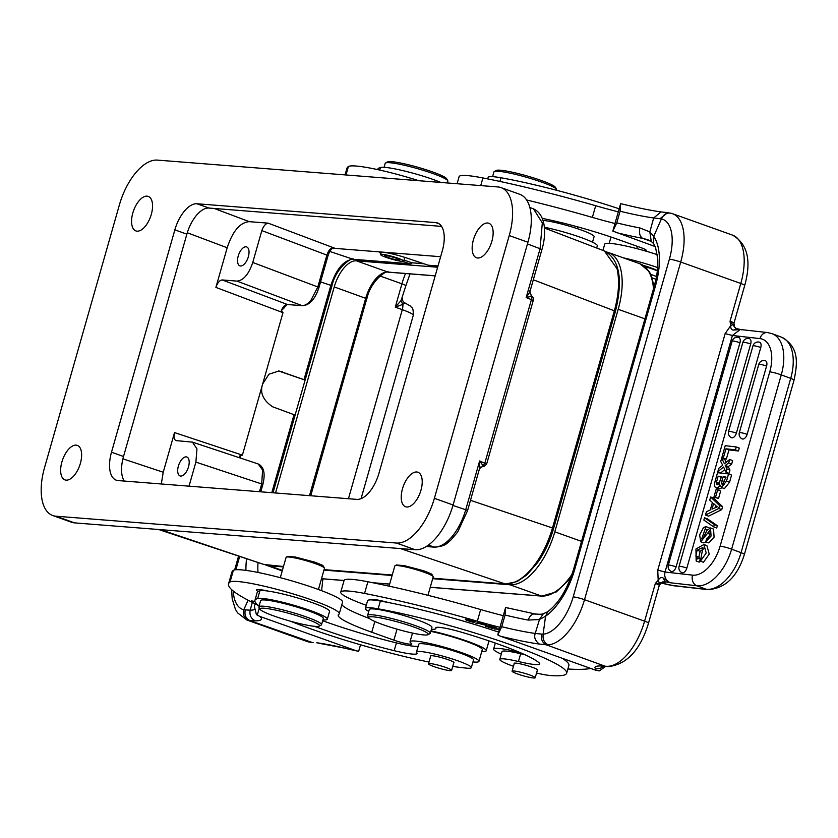 <?xml version="1.0" encoding="UTF-8"?>
<svg xmlns="http://www.w3.org/2000/svg" width="838" height="838" viewBox="0 0 838 838"><rect width="100%" height="100%" fill="white"/><g stroke="black" fill="none" stroke-linecap="round" stroke-linejoin="round"><path stroke-width="1.26" d="M418.822 180.715A57.005 6.557 -164.1 0 0 356.024 166.029A57.005 6.557 -164.1 0 0 348.388 166.542A187.314 21.526 -164.1 0 0 346.901 168.354L345.046 174.891M596.698 248.027L597.316 245.859A35.835 4.117 -164.1 0 0 579.938 237.123A35.835 4.117 -164.1 0 0 544.344 227.234M401.088 300.507L395.285 307.169L401.926 283.82A8.548 0.985 -164.1 0 1 405.843 285.821L401.088 300.507L402.785 304.393C404.723 303.22 405.163 302.612 404.115 302.57M395.285 307.169L402.785 304.393A8.548 4.211 -70.3 0 1 402.292 309.672L395.285 307.169M313.119 642.599L311.799 642.495A8.548 7.374 -85.5 0 1 310.144 642.138A49.274 24.25 109.7 0 1 306.98 641.468L246.896 620.005A49.274 24.25 109.7 0 0 248.205 620.392L255.401 620.874A81.443 9.365 -164.1 0 0 259.864 616.433L356.684 650.937L358.706 651.147L360.518 644.799M248.111 600.218L243.785 609.75M355.584 650.613A244.319 28.083 15.9 0 1 342.658 647.68A8.548 3.373 103.1 0 0 343.056 647.837L318.073 643.081M252.343 602.386L250.174 610.179C249.315 615.218 251.065 618.79 255.401 620.874M259.319 607.927L257.256 615.155L259.864 616.433M257.256 615.155L256.386 614.558L254.364 606.419L255.108 603.779M259.099 606.042A81.443 9.365 -164.1 0 0 253.076 602.742A187.314 21.526 15.9 0 1 228.554 583.835A187.314 21.526 15.9 0 1 230.031 582.033A57.005 6.557 15.9 0 1 237.678 581.509A57.005 6.557 15.9 0 1 300.193 596.111A57.005 6.557 15.9 0 1 339.243 613.814A57.005 6.557 15.9 0 1 338.782 614.369A73.294 8.422 -164.1 0 0 338.206 615.071A73.294 8.422 -164.1 0 0 371.768 632.24L374.837 621.482M339.243 613.814L342.564 602.145A57.005 6.557 -164.1 0 0 303.524 584.442A57.005 6.557 -164.1 0 0 240.998 569.84A57.005 6.557 -164.1 0 0 233.362 570.364A187.314 21.526 -164.1 0 0 231.875 572.165L228.554 583.835M369.39 618.486A73.294 8.422 15.9 0 1 341.852 604.659M430.816 631.36A35.835 4.117 15.9 0 1 465.666 641.206A35.835 4.117 15.9 0 1 482.279 649.67L478.959 661.339A35.835 4.117 15.9 0 1 473.868 662.02A35.835 4.117 15.9 0 1 472.946 661.936M430.962 630.836A39.91 4.588 15.9 0 1 486.197 650.791A39.91 4.588 15.9 0 1 481.735 651.608M371.768 632.24L393.902 640.148A12.214 1.404 -164.1 0 0 411.804 643.982A12.214 1.404 -164.1 0 0 411.353 643.406A35.835 4.117 15.9 0 1 410.033 641.709A35.835 4.117 15.9 0 1 415.114 641.039A35.835 4.117 15.9 0 1 454.416 650.215A35.835 4.117 15.9 0 1 478.959 661.339M254.982 601.548L251.63 600.888L255.056 601.768M418.12 646.297A32.577 3.74 15.9 0 1 396.405 642.893A92.84 10.674 15.9 0 1 322.661 620.738M471.312 667.656L473.533 659.873A28.502 3.279 -164.1 0 0 447.01 648.916A28.502 3.279 -164.1 0 0 418.707 644.254L416.486 652.037A28.502 3.279 15.9 0 1 458.26 660.983A28.502 3.279 15.9 0 1 471.312 667.656A28.502 3.279 15.9 0 1 466.976 668.169A119.719 13.764 15.9 0 1 452.75 666.399M327.333 619.188L329.554 611.405A36.652 4.211 -164.1 0 0 307.295 600.94A36.652 4.211 -164.1 0 0 267.835 591.041A20.363 2.336 -164.1 0 0 259.413 589.606A20.363 2.336 -164.1 0 0 256.522 589.983A20.363 2.336 -164.1 0 0 258.114 591.481A119.719 13.764 -164.1 0 0 257.14 592.644L254.92 600.427A119.719 13.764 15.9 0 1 257.695 598.521A36.652 4.211 15.9 0 1 310.552 610.598A36.652 4.211 15.9 0 1 327.333 619.188A36.652 4.211 15.9 0 1 322.892 619.921M314.543 626.321A92.84 10.674 -164.1 0 0 323.279 629.537A92.84 10.674 -164.1 0 0 394.195 650.676A32.577 3.74 -164.1 0 0 417.052 653.483A32.577 3.74 -164.1 0 0 416.748 652.708A28.502 3.279 15.9 0 1 416.486 652.037M429.004 662.062A119.719 13.764 15.9 0 1 309.735 628.469A119.719 13.764 15.9 0 1 290.43 621.199M259.131 605.937A119.719 13.764 15.9 0 1 254.92 600.427M267.835 591.041A36.652 4.211 -164.1 0 0 259.906 590.738A119.719 13.764 -164.1 0 0 258.114 591.481M280.301 577.696L286.083 557.385A19.955 2.294 15.9 0 1 286.292 557.165A19.955 2.294 15.9 0 1 315.329 563.639A19.955 2.294 15.9 0 1 324.411 568.028A19.955 2.294 15.9 0 1 324.463 568.321L318.43 589.502M286.292 557.165L287.685 556.401L295.552 557.071L314.994 562.214L322.075 565.074A18.321 2.105 15.9 0 1 323.29 566.048L324.411 568.028M433.152 576.596L432.031 574.617A18.321 2.105 15.9 0 0 430.816 573.642L423.735 570.783L404.293 565.64L396.426 564.969L395.033 565.734A19.955 2.294 15.9 0 1 424.07 572.218A19.955 2.294 15.9 0 1 433.152 576.596A19.955 2.294 15.9 0 1 433.204 576.89L427.956 595.315M432.827 578.22L505.105 583.918C513.746 584.327 522.64 579.184 531.774 568.51C540.625 557.982 547.528 544.48 552.493 527.992L470.485 500.307M479.598 468.348L467.531 510.698L465.729 509.755C462.597 520.408 457.988 529.417 451.912 536.791C445.753 543.872 439.824 547.287 434.126 547.036L426.406 546.428M283.495 566.498L263.855 564.456L160.467 529.647M604.428 251.012L617.103 268.809C619.68 280.793 618.769 294.798 614.359 310.814L615.438 311.38L553.572 528.558C549.917 541.201 544.648 552.472 537.776 562.392L526.777 574.962L517.036 581.593L505.534 584.002L432.817 578.272M581.541 541.379L554.808 531.826L618.193 309.306A57.822 28.461 109.7 0 0 608.503 252.552L640.012 263.802A57.822 28.461 109.7 0 1 653.483 288.806M606.649 252.029A57.822 28.461 109.7 0 1 608.503 252.552M283.37 566.917L269.48 565.818A57.822 28.461 109.7 0 1 265.761 565.032A57.822 28.461 109.7 0 1 265.353 564.885M323.96 570.112L392.111 575.486M432.701 578.691L509.933 584.777L541.442 596.028A57.822 28.461 -70.3 0 0 571.998 574.376M554.808 531.826A57.822 28.461 109.7 0 1 509.933 584.777M275.545 492.974L334.236 286.921A28.502 14.026 -70.3 0 1 356.36 260.817L437.646 267.228M440.641 256.711L382.044 252.091C388.549 252.835 396.667 254.762 406.388 257.884L428.249 265.206A2.441 2.105 94.5 0 0 428.689 265.29L437.991 266.023M423.902 263.75L412.097 262.818A2.441 2.105 -85.5 0 1 409.782 263.75L402.774 261.404M409.782 263.75L352.966 259.267C343.79 260.209 336.415 268.904 330.853 285.36L331.586 285.968M284.092 307.892L281.296 310.762L282.982 312.658L262.692 383.898L268.998 374.177L279.012 370.983L305.126 380.043L295.123 414.988M295.091 415.093L272.56 406.755C262.985 400.218 259.696 392.603 262.692 383.898L242.402 455.128L240.045 455.579L240.81 458.187M281.296 310.762C282.877 306.834 284.868 304.728 287.256 304.435L222.206 279.944C219.598 280.29 217.492 282.773 215.89 287.403L227.182 247.765C232.702 231.089 240.066 222.384 249.295 221.661L268.15 223.149C265.615 223.537 263.509 226.019 261.833 230.607L326.883 255.098C328.266 250.971 330.162 248.488 332.571 247.671L331.785 248.132L382.044 252.091L379.457 252.395L380.871 253.631M305.063 380.085L278.53 370.951M240.045 455.579L239.794 457.841M189.032 486.155L195.883 462.115L196.961 448.938L192.478 442.129L175.938 440.589M176.42 440.694C174.105 439.971 173.476 437.279 174.524 432.586L163.232 472.234L161.305 483.976M180.704 476.057A10.046 4.944 -70.3 0 0 188.33 467.457A10.046 4.944 -70.3 0 0 186.769 456.993A10.046 4.944 -70.3 0 0 186.172 456.878A10.046 4.944 -70.3 0 0 178.588 465.383A10.046 4.944 -70.3 0 0 180.023 475.911A10.046 4.944 -70.3 0 0 180.704 476.057M174.849 229.863L111.506 452.206A28.502 14.026 -70.3 0 0 116.283 480.184A28.502 14.026 -70.3 0 0 118.116 480.572L356.841 499.385A28.502 14.026 -70.3 0 0 378.954 473.292L442.286 250.939A28.502 14.026 -70.3 0 0 437.52 222.971A28.502 14.026 -70.3 0 0 435.687 222.583L196.961 203.76A28.502 14.026 -70.3 0 0 174.849 229.863L186.864 234.148A28.502 14.026 109.7 0 1 208.976 208.054L441.584 226.386M186.864 234.148L123.521 456.501A28.502 14.026 109.7 0 0 124.234 481.054M261.833 230.607L252.751 262.472C248.781 274.236 243.512 280.447 236.955 281.107L302.015 305.598C304.812 305.702 307.745 304.005 310.814 300.528L317.812 286.963L252.751 262.472M222.206 279.944L236.955 281.107M240.548 265.981A10.046 4.944 -70.3 0 0 248.163 257.371A10.046 4.944 -70.3 0 0 246.613 246.917A10.046 4.944 -70.3 0 0 246.016 246.791A10.046 4.944 -70.3 0 0 238.432 255.307A10.046 4.944 -70.3 0 0 239.857 265.835A10.046 4.944 -70.3 0 0 240.548 265.981M434.388 498.306A48.855 24.04 109.7 0 1 396.479 543.045L55.884 516.198A48.855 24.04 109.7 0 1 52.752 515.538A48.855 24.04 109.7 0 1 44.561 467.583L119.405 204.839A48.855 24.04 109.7 0 1 157.324 160.1L497.908 186.947A48.855 24.04 109.7 0 1 501.051 187.607A48.855 24.04 109.7 0 1 509.232 235.562L434.388 498.306L453.086 504.989L527.93 242.245A48.855 24.04 -70.3 0 0 519.738 194.29L501.051 187.607M491.885 241.239A18.321 9.019 -70.3 0 0 488.816 223.254A18.321 9.019 -70.3 0 0 473.418 239.783A18.321 9.019 -70.3 0 0 476.487 257.769A18.321 9.019 -70.3 0 0 491.885 241.239M420.959 490.22A18.321 9.019 -70.3 0 0 417.89 472.234A18.321 9.019 -70.3 0 0 402.491 488.764A18.321 9.019 -70.3 0 0 405.571 506.749A18.321 9.019 -70.3 0 0 420.959 490.22M151.301 214.392A18.321 9.019 -70.3 0 0 148.232 196.406A18.321 9.019 -70.3 0 0 132.833 212.936A18.321 9.019 -70.3 0 0 135.903 230.921A18.321 9.019 -70.3 0 0 151.301 214.392M80.375 463.372A18.321 9.019 -70.3 0 0 77.306 445.387A18.321 9.019 -70.3 0 0 61.907 461.916A18.321 9.019 -70.3 0 0 64.987 479.902A18.321 9.019 -70.3 0 0 80.375 463.372M453.086 504.989A48.855 24.04 -70.3 0 1 415.166 549.728L74.582 522.881A48.855 24.04 -70.3 0 1 71.44 522.21L52.752 515.538M541.882 249.672C546.449 234.65 546.282 214.675 533.439 208.851L542.322 222.887L540.081 248.739L541.882 249.672L529.826 292.022M479.65 468.054L479.629 460.952L483.18 465.886L479.504 468.651M483.495 466.619L482.384 466.714L483.18 465.886M480.761 466.986L479.954 467.51M484.919 462.848L483.191 465.897M452.949 505.45L465.729 509.755L479.629 460.952L486.134 463.864M486.721 463.781L533.261 300.392L526.17 297.553L531.502 296.275L531.103 295.699M484.909 462.848L531.46 299.459A4.075 2.064 -70.2 0 0 531.627 296.652L533.303 298.307A4.075 4.075 0 0 0 531.313 295.709M529.564 290.943L531.502 296.275A4.075 2.064 -70.2 0 1 531.627 296.652M527.458 243.91L540.081 248.739L526.17 297.553L529.742 292.211M440.903 182.454A36.652 4.211 -164.1 0 0 433.34 179.552A36.652 4.211 -164.1 0 0 380.473 167.474A119.719 13.764 -164.1 0 0 377.708 169.381L377.645 169.611M592.508 242.182L594.1 236.609A28.502 3.279 -164.1 0 0 581.048 229.937A28.502 3.279 -164.1 0 0 543.034 220.436M447.366 182.956L447.869 181.186A32.577 3.74 -164.1 0 0 447.775 180.715A32.577 3.74 -164.1 0 0 432.953 173.56A32.577 3.74 -164.1 0 0 385.543 162.981A32.577 3.74 -164.1 0 0 385.208 163.337L384.076 167.317M385.543 162.981L387.533 161.891A30.943 3.562 15.9 0 1 432.576 171.937A30.943 3.562 15.9 0 1 446.654 178.735L447.775 180.715M556.474 190.257L556.61 189.755A32.577 3.74 -164.1 0 0 556.516 189.283A32.577 3.74 -164.1 0 0 541.694 182.129A32.577 3.74 -164.1 0 0 494.284 171.549A32.577 3.74 -164.1 0 0 493.949 171.905L492.597 176.671M494.284 171.549L496.274 170.46A30.943 3.562 15.9 0 1 541.317 180.505A30.943 3.562 15.9 0 1 555.395 187.303L556.516 189.283M526.578 199.957A187.314 21.526 15.9 0 1 592.361 217.398A81.443 9.365 -164.1 0 0 614.987 223.516M657.348 254.668A39.91 4.588 15.9 0 0 643.867 250.541A12.214 1.404 -164.1 0 0 646.182 250.373A12.214 1.404 -164.1 0 0 640.588 247.503L618.454 239.605A73.294 8.422 -164.1 0 0 542.322 218.404M657.338 270.81A28.502 3.279 -164.1 0 0 644.831 266.526M655.012 283.307A26.062 2.996 15.9 0 1 653.598 283.076M652.184 277.849A26.062 2.996 15.9 0 1 655.934 279.326M650.801 274.424A28.502 3.279 15.9 0 1 656.489 276.53M643.867 250.541A39.91 4.588 -164.1 0 0 610.389 243.408A39.91 4.588 -164.1 0 0 604.722 244.162L602.941 250.415M623.283 257.832A39.91 4.588 15.9 0 1 657.652 267.563M655.243 246.592L612.829 231.089L620.623 203.718L622.246 204.011M508.383 608.179L505.597 607.54L505.063 615.04A72.885 8.38 -164.1 0 0 528.191 620.078L539.421 619.533L543.359 613.709L547.602 611.792C558.611 603.517 567.274 589.355 573.58 569.306L654.258 286.093C657.023 276.205 658.186 267.165 657.767 258.994L655.505 247.231L653.671 243.659L653.745 236.358L649.838 231.906L653.671 217.964L661.014 211.93M620.623 203.718L620.089 211.228L616.768 222.898L612.829 231.089M651.262 241.417L649.848 231.906L639.897 227.936C638.87 232.954 639.771 236.421 642.589 238.327L647.638 239.668M662.355 582.274L663.392 582.358A13.439 1.54 -164.1 0 0 665.047 581.666L663.151 577.979C661.392 576.89 659.736 577.675 658.186 580.367L659.506 583.238L655.347 583.426L658.186 580.367L657.757 570.144L725.132 333.618L730.767 325.563L730.045 321.226L734.633 327.061M734.654 327.103L735.45 328.046M742.039 329.858L739.881 329.407M710.624 496.976L713.651 498.097L722.586 506.665L721.738 509.63L708.498 516.166L705.481 515.045L706.424 511.735L710.289 509.944L712.415 502.496L709.744 500.087L710.624 496.976L719.559 505.534L718.721 508.498L705.481 515.045M765.251 360.707A5.279 2.985 110.5 0 1 765.838 360.989A5.279 2.985 110.5 0 1 766.183 361.314A5.279 2.985 110.5 0 1 766.77 362.582A5.279 2.985 110.5 0 1 766.896 363.483A5.279 2.985 110.5 0 1 766.896 364.205A5.279 2.985 110.5 0 1 766.77 365.253A5.279 2.985 110.5 0 1 766.581 366.038L747.129 434.346A5.279 2.985 110.5 0 1 744.154 438.672A5.279 2.985 110.5 0 1 742.667 439.039A5.279 2.985 110.5 0 1 742.112 438.882M765 360.654A5.279 2.985 110.5 0 1 765.22 360.696A5.29 5.29 0 0 0 758.778 364.362L739.326 432.67A5.29 5.29 0 0 0 742.101 438.871M733.418 437.457A5.279 2.985 110.5 0 1 731.93 437.824A5.279 2.985 110.5 0 1 731.365 437.656A5.29 5.29 0 0 1 728.589 431.444A5.29 0.608 -164.1 0 1 729.332 431.35A5.29 0.608 -164.1 0 1 736.393 433.12A5.279 2.985 110.5 0 1 733.418 437.457M760.778 347.508A5.29 0.608 -164.1 0 0 753.729 345.738A5.29 0.608 -164.1 0 0 752.974 345.832A5.29 5.29 0 0 1 759.417 342.166A5.279 2.985 110.5 0 1 760.024 342.459A5.279 2.985 110.5 0 1 760.37 342.784A5.279 2.985 110.5 0 1 760.956 344.051A5.279 2.985 110.5 0 1 761.093 344.952A5.279 2.985 110.5 0 1 761.093 345.675A5.279 2.985 110.5 0 1 760.967 346.723A5.279 2.985 110.5 0 1 760.778 347.508L736.393 433.12M683.892 572.396A5.279 2.985 110.5 0 1 682.404 572.763A5.279 2.985 110.5 0 1 681.839 572.605A5.29 5.29 0 0 1 679.063 566.394A5.29 0.608 -164.1 0 1 681.755 566.614A5.29 0.608 -164.1 0 1 686.856 568.07A5.279 2.985 110.5 0 1 683.892 572.396M749.099 338.594A5.279 2.985 110.5 0 1 749.329 338.636A5.29 5.29 0 0 0 742.887 342.302L679.063 566.394M749.361 338.646A5.279 2.985 110.5 0 1 749.947 338.929A5.279 2.985 110.5 0 1 750.282 339.264A5.279 2.985 110.5 0 1 750.879 340.521A5.279 2.985 110.5 0 1 751.005 341.422A5.279 2.985 110.5 0 1 751.005 342.145A5.279 2.985 110.5 0 1 750.879 343.192A5.279 2.985 110.5 0 1 750.691 343.989L686.856 568.07M673.144 571.181A5.279 2.985 110.5 0 1 671.657 571.547A5.279 2.985 110.5 0 1 671.102 571.38A5.29 5.29 0 0 1 668.315 565.168L732.15 341.087A5.29 0.608 -164.1 0 1 734.853 341.307A5.29 0.608 -164.1 0 1 739.954 342.763L676.119 566.844A5.279 2.985 110.5 0 1 673.144 571.181M738.624 337.431A5.279 2.985 110.5 0 1 739.545 338.039A5.279 2.985 110.5 0 1 739.954 342.763M736.256 446.947L739.273 448.068L738.446 450.991L728.966 449.912L726.368 459.067L721.801 457.758L725.237 445.69L736.256 446.947L735.418 449.87L738.446 450.991M726.169 462.304L724.702 459.308L721.675 458.177L724.409 463.739L729.636 459.465L728.651 462.89L725.247 465.488L728.274 466.619L731.679 464.022L732.653 460.586L729.636 459.465M725.991 472.255L729.008 473.386L729.95 470.076L726.934 468.945L725.991 472.255L723.561 466.996L717.831 471.689L720.848 472.821L724.765 469.615M729.95 470.076L728.264 466.609M704.517 517.758L707.534 518.89L717.349 525.698L716.7 528.003L713.672 526.882L703.857 520.084L704.517 517.758L714.332 524.567L713.672 526.882M709.597 530.747L700.746 541.767L703.763 542.898L706.35 541.997M704.297 535.995L706.235 531.68M705.826 541.809L708.854 542.93L714.081 537.168L713.536 529.092L710.519 527.961L711.064 536.048L705.826 541.809L706.507 538.991C709.88 536.268 710.875 533.513 709.493 530.705L709.545 530.726M716.123 487.873L719.14 488.994L722.073 487.737M721.392 487.475L724.409 488.606L729.542 482.248L726.515 481.117L721.392 487.475L720.083 485.118C718.459 487.737 716.899 488.481 715.411 487.36L716.123 487.842M728.568 473.952L731.584 475.073L729.542 482.248M700.432 559.25L697.415 558.129L696.158 560.999L699.175 562.13L700.432 559.26L698.871 557.113L700.149 551.331L697.122 550.199L695.854 555.982L698.871 557.113M700.421 561.167L703.449 562.298L709.231 554.117L706.905 545.622L703.889 544.501L706.214 552.986L700.421 561.167L702.935 547.486L697.122 550.199M700.149 551.32L704.213 548.398M717.642 489.853L720.659 490.984L718.533 498.453L713.903 497.144L716.029 489.675L717.642 489.853L715.516 497.322L718.533 498.453M663.151 577.979L665.047 581.666L670.033 582.724C665.623 580.158 663.947 576.596 665.037 572.008L657.757 570.144M663.958 578.712L670.033 582.724L696.849 585.772A8.548 6.987 -83.5 0 1 692.565 575.14A32.577 18.426 110.5 0 0 720.114 546.135A8.548 0.985 15.9 0 1 731.029 548.942A8.548 0.985 15.9 0 1 731.626 549.162L741.064 552.682L790.716 378.388A41.125 23.255 -69.5 0 0 781.498 337.18L772.06 333.66A41.125 23.255 110.5 0 1 782.273 346.272A41.125 23.255 110.5 0 1 781.267 374.869L790.716 378.388A8.548 0.985 -164.1 0 1 794.036 380.18L744.385 554.463A8.548 0.985 -164.1 0 0 741.064 552.682A41.125 23.255 -69.5 0 1 706.287 589.292L672.977 585.511A15.472 1.781 15.9 0 1 661.046 582.902M664.565 581.614L659.506 583.238M740.656 329.512L733.763 330.046C731.574 330.12 730.579 328.622 730.767 325.563L733.229 324.442M772.06 333.66L767.524 332.571A8.548 6.987 96.5 0 0 759.951 338.604L732.412 335.483L740.268 329.491M734.842 329.858L736.801 328.685L740.907 329.564M736.612 328.674L733.763 330.046M661.475 218.896A40.716 20.039 109.7 0 1 669.384 259.183L573.192 596.865A40.716 20.039 109.7 0 1 543.181 634.157L541.683 634.104C540.772 639.164 542.291 642.725 546.25 644.81L548.209 644.841A49.274 24.25 -70.3 0 0 584.515 599.704L644.6 621.168A8.548 0.985 15.9 0 1 648.518 623.168L659.265 585.427A8.548 0.985 -164.1 0 0 659.045 585.102A8.548 0.985 -164.1 0 0 655.347 583.426L644.6 621.168A49.274 24.25 -70.3 0 1 606.366 666.283A8.548 7.374 94.5 0 0 608.021 666.639C626.814 664.607 640.316 650.12 648.518 623.168M505.063 615.04L501.732 626.719L497.803 634.911L500.401 636.189A81.443 9.365 -164.1 0 0 539.316 644.055L546.25 644.81L605.046 666.179L608.021 666.639M605.046 666.179L600.616 665.938L606.817 666.524M528.191 620.078C529.941 615.375 532.392 613.395 535.545 614.128M539.463 619.544L535.231 633.434M539.316 644.055C535.147 640.714 533.796 637.184 535.262 633.444L541.683 634.104M500.401 636.189L596.122 670.369L599.254 670.903L605.591 666.451M497.803 634.911L505.597 607.54M366.269 605.287A57.005 6.557 15.9 0 1 340.752 592.141A57.005 6.557 15.9 0 1 348.849 591.073A57.005 6.557 15.9 0 1 364.551 593.43A187.314 21.526 15.9 0 1 477.335 621.22A81.443 9.365 -164.1 0 0 499.961 627.327M501.313 654.09A35.835 4.117 15.9 0 1 493.613 649.094A35.835 4.117 15.9 0 1 494.137 648.622A35.835 4.117 15.9 0 1 498.704 648.423A35.835 4.117 15.9 0 1 519.644 652.393M590.79 668.462A244.319 28.083 15.9 0 1 567.871 668.996M478.99 622.404L475.953 623.263L478.582 623.346C486.103 625.504 488.093 625.766 484.542 624.132L478.99 622.404M486.291 625.033L484.542 624.132M465.341 619.366L465.551 619.732C470.757 622.037 474.099 622.718 475.555 621.775C470.286 619.45 466.955 618.769 465.551 619.732L465.729 619.135M499.521 628.867L494.315 629.024L499.396 629.296M489.329 625.609L485.275 626.143L492.985 628.594L487.119 626.51L494.221 628.154L488.973 626.269L490.22 626.101L496.798 627.987L489.329 625.609M498.6 632.082A119.719 13.764 -164.1 0 0 388.455 602.543A20.363 2.336 -164.1 0 0 372.973 599.348A20.363 2.336 -164.1 0 0 370.082 599.736A20.363 2.336 -164.1 0 0 370.082 599.893A36.652 4.211 -164.1 0 0 367.578 600.678L365.368 608.451A36.652 4.211 15.9 0 1 378.148 608.817A119.719 13.764 15.9 0 1 511.85 645.197A119.719 13.764 15.9 0 1 566.666 673.239A119.719 13.764 15.9 0 1 550.859 675.575A28.502 3.279 15.9 0 1 536.54 673.029M566.666 673.239L568.887 665.456A119.719 13.764 -164.1 0 0 562.068 658.207M518.439 661.517L520.66 653.745A28.502 3.279 -164.1 0 0 502.014 651.618L499.794 659.401A28.502 3.279 15.9 0 1 518.439 661.517A32.577 3.74 -164.1 0 0 539.756 663.947A32.577 3.74 -164.1 0 0 539.169 662.9A92.84 10.674 -164.1 0 0 498.306 644.129A92.84 10.674 -164.1 0 0 462.031 632.376A24.428 2.807 -164.1 0 0 435.77 627.809A24.428 2.807 -164.1 0 0 435.802 628.102A36.652 4.211 15.9 0 1 435.854 628.531A36.652 4.211 15.9 0 1 431.413 629.275M520.66 653.745A32.577 3.74 -164.1 0 0 524.871 654.708M477.356 623.692L477.608 622.802M478.844 622.445L478.582 623.346L480.027 623.786L478.582 623.346L478.844 622.445M479.168 622.456L478.948 623.242L480.09 622.739M480.006 622.927L483.997 624.184M484.898 624.258L484.05 623.975M483.997 624.174C485.715 625.117 484.029 624.813 478.948 623.242M472.611 621.901L466.787 619.795L468.568 619.628L474.308 621.723L472.611 621.901M489.162 625.63L488.973 626.269M488.68 625.693L488.502 626.332M487.297 625.871L487.119 626.51M503.282 615.658A81.443 9.365 15.9 0 1 480.656 609.551A187.314 21.526 -164.1 0 0 367.882 581.761A57.005 6.557 -164.1 0 0 352.17 579.404A57.005 6.557 -164.1 0 0 344.083 580.472L321.509 578.691M389.073 586.16L394.824 565.954A19.955 2.294 15.9 0 1 395.033 565.734M388.455 602.543A119.719 13.764 -164.1 0 0 380.358 601.035A36.652 4.211 -164.1 0 0 370.082 599.893M513.485 666.304A28.502 3.279 15.9 0 1 512.846 666.074A28.502 3.279 15.9 0 1 499.794 659.401M368.751 611.426A36.652 4.211 15.9 0 1 365.368 608.451M537.347 670.222A12.214 1.404 -164.1 0 0 537.608 670.033A12.214 1.404 -164.1 0 0 532.015 667.174A12.214 1.404 -164.1 0 0 514.113 663.34A12.214 1.404 -164.1 0 0 514.239 663.644M368.825 617.857L367.704 615.878A32.577 3.74 15.9 0 1 367.62 615.406L369.275 609.572A32.577 3.74 15.9 0 1 417.02 619.785A32.577 3.74 15.9 0 1 431.937 627.421L430.282 633.256A32.577 3.74 15.9 0 1 429.946 633.612L427.956 634.701A30.943 3.562 -164.1 0 0 414.098 627.117A30.943 3.562 -164.1 0 0 382.903 618.36A30.943 3.562 -164.1 0 0 368.825 617.857A30.943 3.562 -164.1 0 0 382.914 624.656A30.943 3.562 -164.1 0 0 427.956 634.701M512.228 671.039A12.015 1.383 15.9 0 1 524.745 673.354A12.015 1.383 15.9 0 1 535.199 677.764A12.015 1.383 15.9 0 1 535.063 677.9A12.015 1.383 15.9 0 1 522.545 675.585A12.015 1.383 15.9 0 1 512.091 671.175A12.015 1.383 15.9 0 1 512.228 671.039M367.62 615.406A32.577 3.74 15.9 0 1 415.365 625.619A32.577 3.74 15.9 0 1 430.282 633.256M539.421 619.533L545.517 616.276A57.005 28.063 -70.3 0 0 574.795 569.149A8.548 0.985 15.9 0 0 573.58 569.306M543.129 634.136L545.548 616.286L547.664 611.908M620.089 211.228A72.885 8.38 -164.1 0 0 653.671 217.964L661.475 218.907C663.549 214.245 666.776 212.381 671.133 213.281A49.274 24.25 109.7 0 1 672.443 213.669A49.274 24.25 109.7 0 1 680.707 262.032L584.515 599.704A8.548 0.985 15.9 0 0 573.192 596.865M654.258 286.093A8.548 0.985 15.9 0 1 655.473 285.936A57.005 28.063 -70.3 0 0 653.745 236.358L661.412 218.886M660.009 218.708L667.687 212.643L661.088 211.92M722.586 506.665L719.559 505.534M718.721 508.498L721.738 509.63M711.996 509.158L717.338 506.801A23.579 13.335 110.5 0 1 716.008 505.796L713.599 503.544L711.996 509.158M715.589 507.535L716.071 505.859M721.801 457.758L726.368 459.067M728.966 449.912L725.949 448.791L723.341 457.936M725.949 448.791L735.418 449.87M717.831 471.689L718.795 468.306L722.712 465.268L720.722 461.518L721.675 458.177M725.247 465.478L726.934 468.945M725.698 466.399L728.725 467.52M731.679 464.022L728.651 462.89M717.349 525.698L714.332 524.567M700.746 541.767L699.636 534.874L703.574 527.469L706.015 526.641L701.678 538.949L703.417 537.755L706.947 530.349L710.519 527.961M707.115 530.077L705.366 529.427M709.032 527.772L706.015 526.641M718.428 488.502L716.825 487.905M715.443 487.402C714.269 486.375 714.238 484.039 715.348 480.404L717.538 472.695L728.557 473.952L726.515 481.117M721.361 477.283L718.156 476.183L716.448 482.269M718.156 476.183L721.56 476.571L718.721 484.364L717.223 484.762L716.354 483.599M716.469 482.217L716.385 483.578L719.214 484.636L719.308 483.264L716.469 482.217M724.304 484.207L721.476 483.149L722.241 484.657L726.075 477.084L723.1 476.749L721.989 480.677M724.797 481.724L721.968 480.666L721.497 483.138M719.297 483.264L721.005 477.178M725.938 477.807L723.1 476.749M696.158 560.999L695.949 549.016L703.889 544.501M695.854 555.982L697.415 558.139M713.903 497.144L715.516 497.322M618.308 211.846A81.443 9.365 15.9 0 1 595.692 205.729A187.314 21.526 -164.1 0 0 482.908 177.949A57.005 6.557 -164.1 0 0 467.195 175.582A57.005 6.557 -164.1 0 0 459.109 176.65L457.098 183.732M619.177 208.819A119.719 13.764 -164.1 0 0 500.935 177.761A36.652 4.211 -164.1 0 0 488.145 177.405L487.726 178.903M657.359 270.632A20.363 2.336 -164.1 0 0 643.113 265.3M260.765 491.812L262.839 484.553C265.52 473.638 263.97 466.766 258.198 463.959L262.598 470.034L261.686 483.966L262.493 484.594M404.01 260.105L412.097 262.818M386.109 257.371A12.015 1.383 15.9 0 1 380.609 254.563A12.015 1.383 15.9 0 1 398.207 258.324A12.015 1.383 15.9 0 1 403.717 261.142A12.015 1.383 15.9 0 1 386.109 257.371M388.256 257.538A7.741 0.89 -164.1 0 0 399.6 259.969A7.741 0.89 -164.1 0 0 396.06 258.156A7.741 0.89 -164.1 0 0 384.715 255.726A7.741 0.89 -164.1 0 0 388.256 257.538M321.541 624.687L323.311 618.454A32.577 3.74 -164.1 0 0 308.394 610.829A32.577 3.74 -164.1 0 0 260.649 600.605L258.879 606.838A32.577 3.74 15.9 0 1 306.624 617.051A32.577 3.74 15.9 0 1 321.541 624.687A32.577 3.74 15.9 0 1 321.205 625.043L319.215 626.133A30.943 3.562 -164.1 0 0 305.357 618.549A30.943 3.562 -164.1 0 0 274.162 609.781A30.943 3.562 -164.1 0 0 260.084 609.289A30.943 3.562 -164.1 0 0 274.173 616.087A30.943 3.562 -164.1 0 0 319.215 626.133M260.084 609.289L258.963 607.309A32.577 3.74 15.9 0 1 258.879 606.838M453.767 662.837A12.214 1.404 -164.1 0 0 454.028 662.649A12.214 1.404 -164.1 0 0 448.435 659.789A12.214 1.404 -164.1 0 0 430.533 655.955A12.214 1.404 -164.1 0 0 430.659 656.259M428.647 663.654A12.015 1.383 15.9 0 1 441.165 665.969A12.015 1.383 15.9 0 1 451.619 670.379A12.015 1.383 15.9 0 1 451.473 670.515A12.015 1.383 15.9 0 1 438.965 668.211A12.015 1.383 15.9 0 1 428.511 663.79A12.015 1.383 15.9 0 1 428.647 663.654M254.029 609.718A72.885 8.38 15.9 0 1 250.174 610.179L243.848 609.771A40.716 20.039 109.7 0 1 233.215 590.989M245.251 609.938C244.277 615.04 245.869 618.622 250.017 620.665L311.464 642.243M481.284 624.174L480.027 623.786L481.337 623.985M379.939 275.974L401.926 283.82A48.457 23.852 109.7 0 1 405.498 273.523M348.44 498.725L402.292 309.672A24.03 2.765 -164.1 0 1 413.291 315.298C413.364 305.849 411.688 308.426 410.536 306.121L404.398 302.633M248.205 620.392C244.225 618.318 242.769 614.778 243.837 609.771M235.855 569.746A40.716 20.039 109.7 0 1 235.939 569.484A8.548 0.985 -164.1 0 0 234.724 569.641L234.65 569.903M235.939 569.484L239.658 556.422M246.571 558.716A57.005 28.063 -70.3 0 0 245.943 570.385M258.041 562.528A48.457 23.852 -70.3 0 0 258.02 572.459M342.658 647.68A65.155 7.49 -164.1 0 0 316.701 642.767M393.902 640.148L397.034 629.17M230.031 582.033L233.362 570.364M394.195 650.676L396.405 642.893M259.906 590.738L257.695 598.521M428.386 545.098L434.126 547.036A4.075 3.509 -85.5 0 0 434.859 547.193L426.28 546.512M267.898 565.273A2.441 2.105 -85.5 0 1 267.563 565.21L283.506 566.446M324.086 569.641L392.247 575.015M400.365 548.555L505.105 583.918A2.441 2.105 94.5 0 0 505.534 584.002M533.303 279.777L614.359 310.814L552.493 527.992L553.572 528.558M644.925 318.849L618.193 309.306M438.012 265.971L428.249 265.206M329.816 251.452L353.395 259.351M320.566 281.893L330.853 285.36L304.037 379.478M294.065 414.496L271.795 492.681M318.608 287.591L317.812 286.963L326.883 255.098L327.689 255.726M282.542 371.737L281.715 371.674M242.402 455.128L174.524 432.586M215.89 287.403L282.982 312.658M187.283 232.744L227.182 247.765M163.232 472.234L122.914 458.836M249.295 221.661L214.235 208.473M335.242 248.404L268.15 223.149M283.956 308.112C286.25 305.179 287.518 303.995 287.759 304.55L302.508 305.702C309.62 305.221 315.098 299.166 318.953 287.539L328.035 255.674C329.428 251.63 331.031 249.085 332.854 248.048M196.961 203.76L208.976 208.054M439.175 223.83L435.687 222.583M111.506 452.206L123.521 456.501M415.166 549.728L396.479 543.045M55.884 516.198L74.582 522.881M509.232 235.562L527.93 242.245M345.989 174.974L348.388 166.542M380.473 167.474L379.74 170.072M637.414 246.372L636.775 248.614M616.768 222.898A72.885 8.38 -164.1 0 0 639.897 227.936M615.438 232.377A81.443 9.365 -164.1 0 0 642.589 238.327L651.199 241.396M734.57 327.103L733.962 323.227A8.548 0.985 -164.1 0 0 730.045 321.226L740.792 283.485L680.707 262.032A8.548 0.985 15.9 0 0 669.384 259.183M720.114 546.135L769.755 371.852A8.548 0.985 -164.1 0 1 780.681 374.659A8.548 0.985 -164.1 0 1 781.267 374.869L731.626 549.162A41.125 23.255 -69.5 0 1 696.849 585.772L706.287 589.292A8.548 6.987 96.5 0 0 707.649 589.617L674.339 585.835A8.548 6.987 -83.5 0 1 672.977 585.511M759.951 338.604A32.577 18.426 110.5 0 1 770.551 349.205A32.577 18.426 110.5 0 1 769.755 371.852M725.132 333.618L732.412 335.483L665.037 572.019L692.565 575.14M663.392 582.358A4.881 4.221 94.5 0 0 662.753 582.19M501.732 626.719A72.885 8.38 -164.1 0 0 535.262 633.444M600.616 665.938A65.155 7.49 -164.1 0 0 595.242 668.378A244.319 28.083 15.9 0 1 596.122 670.369M603.36 666.336A8.548 8.432 148.2 0 1 595.242 668.378M367.882 581.761L364.551 593.43M480.656 609.551L477.335 621.22M376.136 600.354L376.293 599.778M378.148 608.817L380.358 601.035M435.802 628.102L435.949 627.578M655.473 285.936L574.795 569.149M732.538 235.122A49.274 24.25 109.7 0 1 740.792 283.485A8.548 0.985 -164.1 0 1 744.71 285.486C751.602 260.545 747.538 243.764 732.538 235.122L672.443 213.669L667.687 212.643M543.192 634.157C542.5 639.205 544.176 642.767 548.209 644.841M747.129 434.346A5.29 0.608 -164.1 0 0 740.08 432.565A5.29 0.608 -164.1 0 0 739.326 432.67M766.581 366.038A5.29 0.608 -164.1 0 0 759.532 364.268A5.29 0.608 -164.1 0 0 758.778 364.362M750.691 343.978A5.29 0.608 -164.1 0 0 745.59 342.533A5.29 0.608 -164.1 0 0 742.887 342.302M676.119 566.844A5.29 0.608 -164.1 0 0 671.018 565.388A5.29 0.608 -164.1 0 0 668.315 565.168M707.356 533.251L709.975 534.225M595.692 205.729L592.361 217.398M482.908 177.949L480.729 185.596M499.888 181.427L500.935 177.761M195.883 462.115L261.686 483.966L259.487 491.707M309.484 495.656L365.745 298.171A28.502 14.026 109.7 0 1 387.858 272.067L435.205 275.807M334.236 286.921L366.866 298.747C371.035 279.452 388.434 269.113 388.34 272.172A2.441 2.105 94.5 0 1 387.858 272.067L356.36 260.817M310.741 495.75L366.751 298.789M570.615 578.22L556.348 591.9L541.914 596.122A2.441 2.105 -85.5 0 1 541.442 596.028L430.25 587.26M389.67 584.065L372.753 582.724M269.48 565.818L282.375 570.427M402.334 298.139C402.114 299.836 402.785 301.324 404.356 302.612M405.843 285.821L410.033 273.879M361.063 498.652L413.291 315.298M311.799 642.495L306.98 641.468M231.602 589.596L232.189 598.814L235.415 609.32L237.604 612.903L246.896 620.005M234.724 569.641L238.589 556.065M343.056 647.837L356.663 650.927M410.033 641.709L412.495 633.078M467.531 510.698L457.611 532.14L450.572 540.405C446.738 542.877 446.958 545.936 434.859 547.193M158.592 529.501L263.897 564.477M604.428 250.991C619.523 259.183 623.2 279.316 615.438 311.38M392.236 575.067L324.076 569.704M410.222 263.834L353.406 259.361C353.563 256.281 336.08 266.62 331.932 285.926L305.126 380.043M295.144 415.051L273.01 492.775M287.759 304.55L302.508 305.713M533.471 208.861L529.815 207.468M479.577 468.484L482.269 466.703M483.736 466.588L486.449 464.294M533.261 300.392A4.075 4.075 0 0 0 533.303 298.307M531.46 295.793L529.899 291.844M544.417 228.009L604.491 251.012M554.63 221.043L554.274 222.28M577.927 226.941L577.434 228.69M610.996 237.018L609.195 243.334M661.14 211.92C650.801 210.506 637.833 207.866 622.225 204.011M662.439 582.148L662.91 582.169C662.973 581.331 661.758 582.42 659.265 585.427M741.043 329.596L740.488 329.502L741.043 329.596M736.319 328.538L736.874 328.706M736.393 328.569L734.601 327.134M767.524 332.571L740.603 329.523M543.338 613.699C542.071 614.359 539.211 614.422 534.77 613.887L507.2 607.822M466.976 619.135L466.787 619.795M474.465 621.168L474.308 621.723M340.752 592.141L344.083 580.472M493.613 649.094L495.331 643.071M435.854 628.531L436.158 627.473M535.199 677.764L537.483 669.74M512.091 671.175L514.375 663.151M602.847 666.325L601.632 666.179M648.015 239.804L647.324 239.563M651.252 241.438L647.722 239.699M653.682 243.659L651.304 241.47M733.962 323.227L744.71 285.486M674.339 585.835L660.983 582.955M707.649 589.617C725.027 588.716 737.272 577.005 744.385 554.463M794.036 380.18C797.608 363.064 799.358 346.827 781.498 337.18M752.974 345.832L728.589 431.444M738.194 337.326A5.29 5.29 0 0 0 732.15 341.087M258.156 463.948L192.646 442.192M381.321 252.049L380.609 254.563M404.785 257.36L403.717 261.142M388.34 272.172L435.194 275.87M541.914 596.122L430.24 587.323M389.649 584.128L373.277 582.829M344.062 580.535L321.499 578.754M640.012 263.802L649.22 271.543L650.948 274.749L654.164 286.407M265.761 565.032L282.238 570.919M451.619 670.379L453.903 662.355M428.511 663.79L430.795 655.766M489.015 640.902L486.197 650.791M322.892 578.859L321.614 590.685"/></g></svg>
